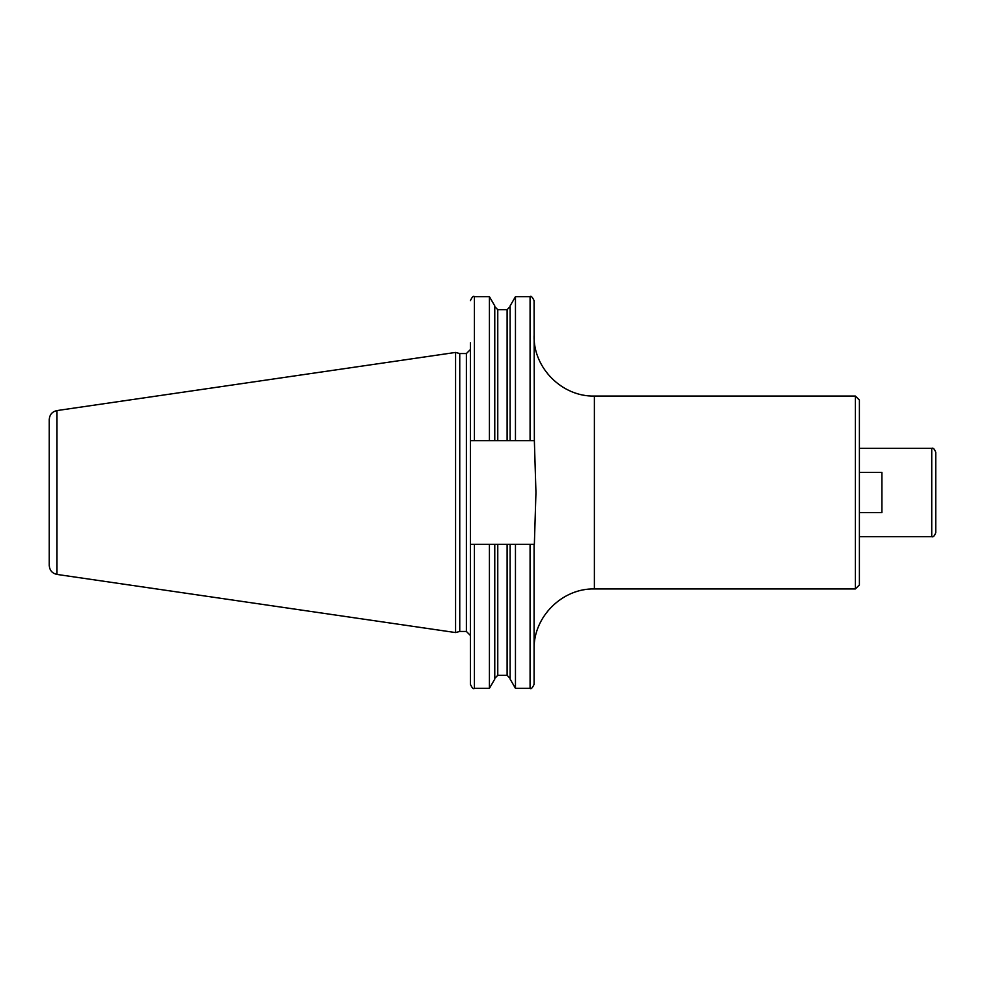 <?xml version="1.0" encoding="UTF-8"?>
<svg xmlns="http://www.w3.org/2000/svg" width="985" height="985" viewBox="0 0 985 985"><rect width="100%" height="100%" fill="white"/><g stroke="black" fill="none" stroke-linecap="round" stroke-linejoin="round"><path stroke-width="1.48" d="M49.25 492.5L49.25 419.512C49.619 414.623 52.205 411.644 56.982 410.573L455.575 352.433L455.575 632.567L56.982 574.427C52.205 573.356 49.619 570.377 49.25 565.488L49.25 492.5M455.575 632.567L459.749 631.447L459.749 353.553L455.575 352.433M530.078 544.336L530.078 688.355C531.013 689.401 532.343 688.072 534.092 684.341L534.092 544.336L470.399 544.336L470.399 349.54L470.399 440.664L534.362 440.664L535.951 492.488L534.362 544.336M530.078 440.664L530.078 296.645C530.952 295.574 532.294 296.904 534.092 300.659L534.362 440.664M494.765 678.357L497.77 675.341L497.77 544.336L507.115 544.336L507.115 675.341L510.131 678.357M494.765 544.336L494.765 679.108L489.422 688.355L489.422 544.336M494.765 440.664L494.765 305.892L489.422 296.645L489.422 440.664M510.131 544.336L510.131 679.108L515.463 688.355L530.078 688.355M510.131 440.664L510.131 305.892L515.463 296.645L515.463 440.664M515.463 544.336L515.463 688.355M459.749 353.553L466.385 353.553L466.385 631.447L470.399 635.46L470.399 544.336L470.399 684.341C472.098 688.035 473.44 689.377 474.413 688.355L489.422 688.355M470.399 440.664L470.399 342.792M859.4 584.93L859.4 400.07L855.374 396.056L855.374 588.944L859.4 584.93M931.736 448.298L859.4 448.298L859.4 472.406L881.895 472.406L881.895 512.594L859.4 512.594L859.4 536.702L931.736 536.702L931.736 448.298C933.14 447.646 934.482 448.988 935.75 452.312L935.75 532.688C934.482 536.012 933.14 537.354 931.736 536.702M56.982 574.427L56.982 410.573M534.092 335.774C533.267 367.984 562.164 396.881 594.374 396.056L594.374 588.944C562.337 588.131 533.538 616.708 534.092 648.746L534.092 649.226M474.413 544.336L474.413 688.355M474.413 440.664L474.413 296.645L489.422 296.645M507.115 440.664L507.115 309.659L510.131 306.643M497.77 440.664L497.77 309.659L507.115 309.659M459.749 631.447L466.385 631.447M466.385 353.553L470.399 349.54M497.77 675.341L507.115 675.341M515.463 296.645L530.078 296.645M474.413 296.645C473.44 295.623 472.098 296.965 470.399 300.659M497.77 309.659L494.765 306.643M594.374 588.944L855.374 588.944M594.374 396.056L855.374 396.056"/></g></svg>
